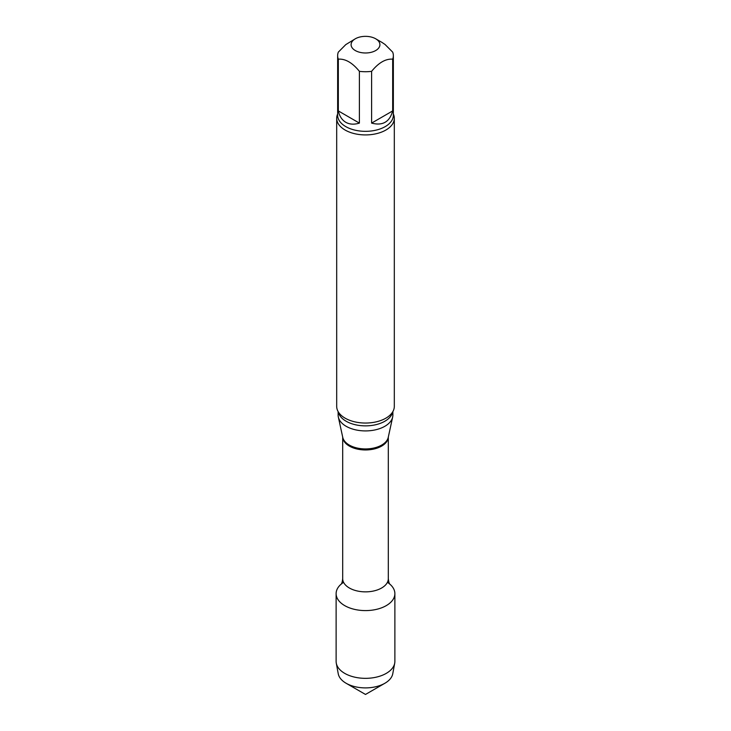 <?xml version="1.0" encoding="UTF-8"?>
<svg xmlns="http://www.w3.org/2000/svg" width="731" height="731" viewBox="0 0 731 731"><rect width="100%" height="100%" fill="white"/><g stroke="black" fill="none" stroke-linecap="round" stroke-linejoin="round"><path stroke-width="1.1" d="M382.139 42.517L385.009 44.445L392.675 52.12A27.851 16.082 180 0 1 393.351 55.647A27.851 16.082 180 0 1 392.675 59.165C385.666 58.635 378.649 62.692 371.604 71.336A27.851 16.082 180 0 1 359.396 71.336C352.369 62.702 345.343 58.644 338.325 59.165A27.851 16.082 180 0 1 337.649 55.647A27.851 16.082 180 0 1 338.325 52.12L345.772 44.618L355.312 38.789A14.41 8.315 180 0 1 362.348 36.55A14.41 8.315 180 0 1 375.688 38.789A14.41 8.315 180 0 1 375.688 50.549A14.41 8.315 180 0 1 355.312 50.549A14.41 8.315 180 0 1 355.312 38.789M393.351 114.027A28.811 16.639 180 0 1 394.311 118.285A28.811 16.639 180 0 1 385.877 130.045A28.811 16.639 180 0 1 354.471 133.654A28.811 16.639 180 0 1 336.689 118.285A28.811 16.639 180 0 1 337.649 114.027M371.604 71.336L371.604 123.1C382.651 126.015 389.678 121.958 392.675 110.929L392.675 59.165M338.325 59.165L338.325 110.929C339.531 116.275 342.026 120.067 345.8 122.305C349.628 124.462 354.16 124.727 359.396 123.1L359.396 71.336M394.311 118.285L394.311 406.409A28.811 16.639 180 0 1 390.327 414.842A28.811 16.639 180 0 1 385.877 418.169A28.811 16.639 180 0 1 340.673 414.842A28.811 16.639 180 0 1 336.689 406.409L336.689 118.285M392.876 411.599L392.876 415.107A27.376 15.808 180 0 1 392.657 417.081A27.376 15.808 180 0 1 365.5 430.915A27.376 15.808 180 0 1 338.343 417.081A27.376 15.808 180 0 1 338.124 415.107L338.124 411.599M389.815 584.115A29.377 16.959 180 0 1 386.27 605.624A29.377 16.959 180 0 1 346.786 606.712A29.377 16.959 180 0 1 341.185 584.115M371.604 123.1L392.675 110.929M338.325 110.929L359.396 123.1M387.412 582.342A29.377 16.959 180 0 1 394.877 593.636L394.877 661.381A29.377 16.959 180 0 1 394.713 663.172A29.377 16.959 180 0 1 386.27 673.37A29.377 16.959 180 0 1 355.714 677.372A29.377 16.959 180 0 1 336.287 663.172A29.377 16.959 180 0 1 336.123 661.381L336.123 593.636A29.377 16.959 180 0 1 343.588 582.342M394.877 593.636A29.377 16.959 180 0 1 386.27 605.624A29.377 16.959 180 0 1 354.261 609.307A29.377 16.959 180 0 1 336.123 593.636M394.713 663.172L392.766 673.735A27.422 15.835 180 0 1 384.89 683.257A27.422 15.835 180 0 1 346.11 683.257A27.422 15.835 180 0 1 338.234 673.735L336.287 663.172M384.89 683.257L365.5 694.45L384.89 683.257M393.351 55.647L393.351 115.251A27.851 16.082 180 0 1 385.2 126.618A27.851 16.082 180 0 1 354.837 130.109A27.851 16.082 180 0 1 337.649 115.251L337.649 55.647M392.684 411.928A27.376 15.808 180 0 1 384.853 421.239A27.376 15.808 180 0 1 356.536 424.994A27.376 15.808 180 0 1 338.316 411.928M392.657 417.081L388.252 437.348A22.926 13.24 180 0 1 365.5 448.935A22.926 13.24 180 0 1 342.748 437.348L338.343 417.081M388.307 437.092A22.807 13.167 180 0 1 365.5 449.958A22.807 13.167 180 0 1 342.693 437.092M388.307 437.065L388.307 578.687A22.807 13.167 180 0 1 381.628 587.998A22.807 13.167 180 0 1 356.774 590.858A22.807 13.167 180 0 1 342.693 578.687C342.327 581.849 341.797 583.694 341.103 584.224M375.688 38.789L382.139 42.508M342.693 437.065L342.693 578.687M389.395 583.767L389.897 584.224C389.221 583.767 388.7 581.922 388.307 578.687M365.5 694.45L346.11 683.257"/></g></svg>
